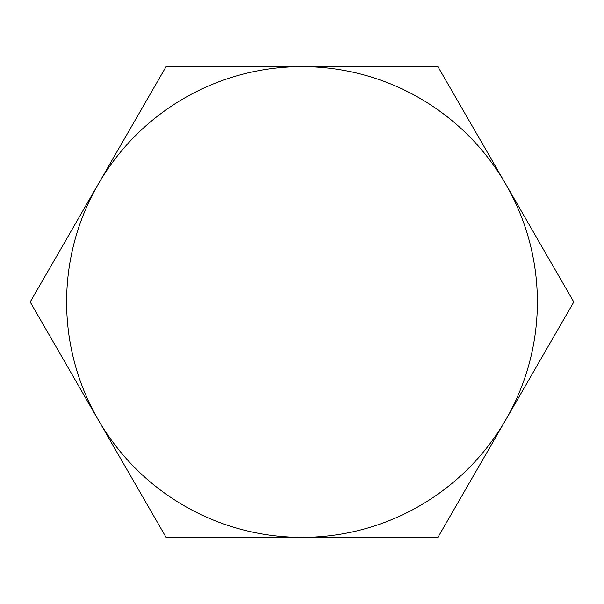 <?xml version="1.0" encoding="UTF-8"?>
<svg xmlns="http://www.w3.org/2000/svg" width="604" height="604" viewBox="0 0 604 604"><rect width="100%" height="100%" fill="white"/><g stroke="black" fill="none" stroke-linecap="round" stroke-linejoin="round"><path stroke-width="0.91" d="M505.85 419.689A235.386 235.386 0 0 0 302 66.614A235.386 235.386 0 0 0 98.15 419.689A235.386 235.386 0 0 0 505.85 419.689L573.8 302L437.9 66.614L166.1 66.614L30.2 302L166.1 537.386L437.9 537.386L505.85 419.689"/></g></svg>
